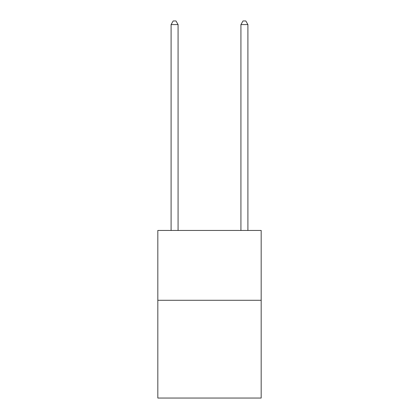<?xml version="1.0" encoding="UTF-8"?>
<svg xmlns="http://www.w3.org/2000/svg" width="419" height="419" viewBox="0 0 419 419"><rect width="100%" height="100%" fill="white"/><g stroke="black" fill="none" stroke-linecap="round" stroke-linejoin="round"><path stroke-width="0.63" d="M261.178 300.282L261.178 398.05L157.822 398.05L157.822 230.45L261.178 230.45L261.178 300.282L157.822 300.282M178.075 230.45L178.075 24.58L171.093 24.58L171.093 230.45M171.093 24.58L173.188 20.95L175.98 20.95L178.075 24.58M247.907 230.45L247.907 24.58L240.925 24.58L240.925 230.45M240.925 24.58L243.02 20.95L245.812 20.95L247.907 24.58"/></g></svg>

